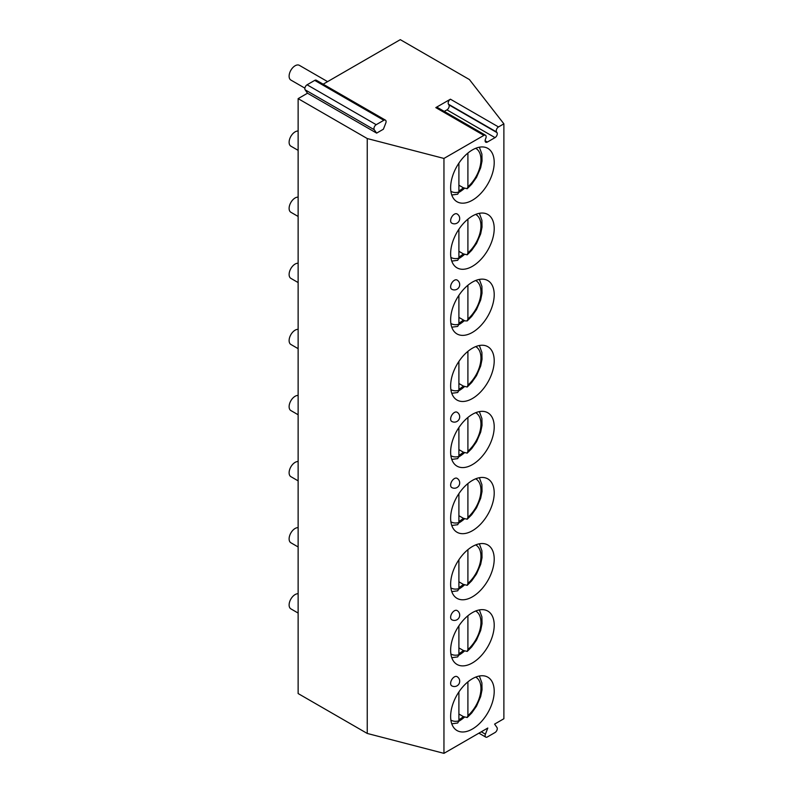 <?xml version="1.0" encoding="UTF-8"?>
<svg xmlns="http://www.w3.org/2000/svg" width="793" height="793" viewBox="0 0 793 793"><rect width="100%" height="100%" fill="white"/><g stroke="black" fill="none" stroke-linecap="round" stroke-linejoin="round"><path stroke-width="1.19" d="M444.258 111.416L446.945 109.87A3.192 1.844 120 0 0 448.897 104.845L448.471 104.22A3.192 1.844 -60 0 1 450.424 99.194L435.813 107.62A3.192 1.844 -60 0 1 437.409 107.461L485.494 135.226A3.192 1.844 120 0 0 483.899 135.385L443.951 158.441L443.951 753.35L487.804 728.033L485.415 734.179A3.192 1.844 -60 0 0 485.772 737.113L478.922 733.158M376.635 133.115L374.246 129.725A3.192 1.844 -60 0 1 376.199 124.689L383.832 120.288A3.192 1.844 -60 0 1 385.418 120.13A3.192 1.844 -60 0 1 385.785 123.064L383.396 129.209L376.635 133.115L307.515 93.217L298.128 98.639L367.238 138.537L443.951 158.441M450.424 99.194L498.5 126.949L503.882 123.837L469.416 79.558L400.296 39.65L323.157 84.187M498.5 126.949A3.192 1.844 120 0 0 496.547 131.985L448.471 104.22M485.494 135.226A3.192 1.844 120 0 1 485.851 138.16L485.415 139.281A3.192 1.844 120 0 0 485.772 142.215A3.192 1.844 120 0 0 487.368 142.056L495.03 137.625A3.192 1.844 120 0 0 496.983 132.6L496.547 131.985M503.882 123.837L503.882 718.745L494.594 724.108L496.983 727.508A3.192 1.844 -60 0 1 495.03 732.534L487.368 736.955A3.192 1.844 -60 0 1 485.772 737.113M494.208 691.288A30.808 17.793 -60 0 1 480.756 722.294A30.808 17.793 -60 0 1 457.016 730.551A30.808 17.793 -60 0 1 450.632 716.446A30.808 17.793 -60 0 1 464.083 685.439A30.808 17.793 -60 0 1 487.824 677.182A30.808 17.793 -60 0 1 494.208 691.288M494.208 625.191A30.808 17.793 -60 0 1 480.756 656.198A30.808 17.793 -60 0 1 457.016 664.445A30.808 17.793 -60 0 1 450.632 650.339A30.808 17.793 -60 0 1 464.083 619.333A30.808 17.793 -60 0 1 487.824 611.086A30.808 17.793 -60 0 1 494.208 625.191M494.208 559.085A30.808 17.793 -60 0 1 480.756 590.091A30.808 17.793 -60 0 1 457.016 598.348A30.808 17.793 -60 0 1 450.632 584.243A30.808 17.793 -60 0 1 464.083 553.236A30.808 17.793 -60 0 1 487.824 544.979A30.808 17.793 -60 0 1 494.208 559.085M494.208 492.988A30.808 17.793 -60 0 1 480.756 523.995A30.808 17.793 -60 0 1 457.016 532.242A30.808 17.793 -60 0 1 450.632 518.146A30.808 17.793 -60 0 1 464.083 487.14A30.808 17.793 -60 0 1 487.824 478.883A30.808 17.793 -60 0 1 494.208 492.988M494.208 426.882A30.808 17.793 -60 0 1 480.756 457.888A30.808 17.793 -60 0 1 457.016 466.145A30.808 17.793 -60 0 1 450.632 452.04A30.808 17.793 -60 0 1 464.083 421.033A30.808 17.793 -60 0 1 487.824 412.776A30.808 17.793 -60 0 1 494.208 426.882M494.208 360.785A30.808 17.793 -60 0 1 480.756 391.792A30.808 17.793 -60 0 1 457.016 400.049A30.808 17.793 -60 0 1 450.632 385.943A30.808 17.793 -60 0 1 464.083 354.937A30.808 17.793 -60 0 1 487.824 346.68A30.808 17.793 -60 0 1 494.208 360.785M494.208 294.679A30.808 17.793 -60 0 1 480.756 325.685A30.808 17.793 -60 0 1 457.016 333.942A30.808 17.793 -60 0 1 450.632 319.837A30.808 17.793 -60 0 1 464.083 288.83A30.808 17.793 -60 0 1 487.824 280.583A30.808 17.793 -60 0 1 494.208 294.679M494.208 228.582A30.808 17.793 -60 0 1 480.756 259.589A30.808 17.793 -60 0 1 457.016 267.846A30.808 17.793 -60 0 1 450.632 253.74A30.808 17.793 -60 0 1 464.083 222.734A30.808 17.793 -60 0 1 487.824 214.477A30.808 17.793 -60 0 1 494.208 228.582M494.208 162.486A30.808 17.793 -60 0 1 480.756 193.492A30.808 17.793 -60 0 1 457.016 201.739A30.808 17.793 -60 0 1 450.632 187.634A30.808 17.793 -60 0 1 464.083 156.627A30.808 17.793 -60 0 1 487.824 148.38A30.808 17.793 -60 0 1 494.208 162.486M451.732 685.826A5.313 3.063 -60 0 1 450.632 683.397A5.313 3.063 -60 0 1 452.952 678.045A5.313 3.063 -60 0 1 457.046 676.627A5.313 5.313 0 0 1 459.702 681.227A5.313 5.313 0 0 1 451.732 685.826M451.732 619.72A5.313 3.063 -60 0 1 450.632 617.291A5.313 3.063 -60 0 1 452.952 611.948A5.313 3.063 -60 0 1 457.046 610.521A5.313 5.313 0 0 1 459.702 615.12A5.313 5.313 0 0 1 451.732 619.72M451.732 487.526A5.313 3.063 -60 0 1 450.632 485.088A5.313 3.063 -60 0 1 452.952 479.745A5.313 3.063 -60 0 1 457.046 478.318A5.313 5.313 0 0 1 459.702 482.927A5.313 5.313 0 0 1 451.732 487.526M451.732 421.42A5.313 3.063 -60 0 1 450.632 418.991A5.313 3.063 -60 0 1 452.952 413.649A5.313 3.063 -60 0 1 457.046 412.221A5.313 5.313 0 0 1 459.702 416.821A5.313 5.313 0 0 1 451.732 421.42M451.732 289.217A5.313 3.063 -60 0 1 450.632 286.788A5.313 3.063 -60 0 1 452.952 281.446A5.313 3.063 -60 0 1 457.046 280.018A5.313 5.313 0 0 1 459.702 284.618A5.313 5.313 0 0 1 451.732 289.217M451.732 223.12A5.313 3.063 -60 0 1 450.632 220.692A5.313 3.063 -60 0 1 452.952 215.339A5.313 3.063 -60 0 1 457.046 213.922A5.313 5.313 0 0 1 459.702 218.521A5.313 5.313 0 0 1 451.732 223.12M307.515 93.217L305.136 89.817A3.192 1.844 -60 0 1 307.089 84.792L314.712 80.39A3.192 1.844 -60 0 1 316.308 80.232L385.418 120.13M298.128 98.639L298.128 693.548L367.238 733.446L443.951 753.35M367.238 138.537L367.238 733.446M298.128 593.759A8.495 4.907 120 0 0 289.118 604.98A8.495 4.907 -60 0 0 290.872 608.865L298.128 613.058M298.128 527.662A8.495 4.907 120 0 0 289.118 538.873A8.495 4.907 -60 0 0 290.872 542.769L298.128 546.952M298.128 461.556A8.495 4.907 120 0 0 289.118 472.777A8.495 4.907 -60 0 0 290.872 476.662L298.128 480.855M298.128 395.459A8.495 4.907 120 0 0 289.118 406.67A8.495 4.907 -60 0 0 290.872 410.566L298.128 414.749M298.128 329.363A8.495 4.907 120 0 0 289.118 340.574A8.495 4.907 -60 0 0 290.872 344.459L298.128 348.652M298.128 263.256A8.495 4.907 120 0 0 289.118 274.477A8.495 4.907 -60 0 0 290.872 278.363L298.128 282.556M298.128 197.16A8.495 4.907 120 0 0 289.118 208.371A8.495 4.907 -60 0 0 290.872 212.266L298.128 216.449M298.128 131.053A8.495 4.907 120 0 0 289.118 142.274A8.495 4.907 -60 0 0 290.872 146.16L298.128 150.353M327.588 81.629L299.377 65.343A8.495 4.907 120 0 0 292.825 67.613A8.495 4.907 120 0 0 289.118 76.168A8.495 4.907 -60 0 0 290.872 80.063L304.879 88.142M464.42 717.199A30.808 17.793 -60 0 1 458.879 721.224M452.367 723.831A30.808 17.793 -60 0 1 451.812 723.94M479.676 676.518A30.808 17.793 120 0 0 479.497 675.983M458.899 719.786A29.063 16.782 120 0 0 463.399 716.614L458.899 714.007M467.91 681.851L467.91 715.643L467.216 717.526L463.399 716.614M451.772 723.811L457.69 723.008L458.899 720.847L458.899 691.952M464.42 651.103A30.808 17.793 -60 0 1 458.879 655.127M452.367 657.724A30.808 17.793 -60 0 1 451.812 657.833M479.676 610.422A30.808 17.793 120 0 0 479.497 609.886M458.899 653.69A29.063 16.782 120 0 0 463.399 650.508L458.899 647.911M467.91 615.755L467.91 649.536L467.216 651.43L463.399 650.508M451.772 657.704L457.69 656.911L458.899 654.74L458.899 625.846M464.42 584.996A30.808 17.793 -60 0 1 458.879 589.021M452.367 591.628A30.808 17.793 -60 0 1 451.812 591.737M479.676 544.325A30.808 17.793 120 0 0 479.497 543.79M458.899 587.593A29.063 16.782 120 0 0 463.399 584.411L458.899 581.804M467.91 549.658L467.91 583.44L467.216 585.323L463.399 584.411M451.772 591.608L457.69 590.815L458.899 588.644L458.899 559.749M464.42 518.9A30.808 17.793 -60 0 1 458.879 522.924M452.367 525.521A30.808 17.793 -60 0 1 451.812 525.64M479.676 478.219A30.808 17.793 120 0 0 479.497 477.683M458.899 521.487A29.063 16.782 120 0 0 463.399 518.305L458.899 515.708M467.91 483.552L467.91 517.333L467.216 519.227L463.399 518.305M451.772 525.501L457.69 524.708L458.899 522.547L458.899 493.642M464.42 452.793A30.808 17.793 -60 0 1 458.879 456.818M452.367 459.425A30.808 17.793 -60 0 1 451.812 459.534M479.676 412.122A30.808 17.793 120 0 0 479.497 411.587M458.899 455.39A29.063 16.782 120 0 0 463.399 452.208L458.899 449.601M467.91 417.455L467.91 451.237L467.216 453.12L463.399 452.208M451.772 459.405L457.69 458.612L458.899 456.441L458.899 427.546M464.42 386.697A30.808 17.793 -60 0 1 458.879 390.721M452.367 393.328A30.808 17.793 -60 0 1 451.812 393.437M479.676 346.016A30.808 17.793 120 0 0 479.497 345.48M458.899 389.284A29.063 16.782 120 0 0 463.399 386.102L458.899 383.505M467.91 351.349L467.91 385.14L467.216 387.024L463.399 386.102M451.772 393.308L457.69 392.505L458.899 390.344L458.899 361.449M464.42 320.6A30.808 17.793 -60 0 1 458.879 324.624M452.367 327.222A30.808 17.793 -60 0 1 451.812 327.331M479.676 279.919A30.808 17.793 120 0 0 479.497 279.384M458.899 323.187A29.063 16.782 120 0 0 463.399 320.005L458.899 317.398M467.91 285.252L467.91 319.034L467.216 320.917L464.906 320.878L463.399 320.005M451.772 327.202L457.69 326.409L458.899 324.238L458.899 295.343M464.42 254.494A30.808 17.793 -60 0 1 458.879 258.518M452.367 261.125A30.808 17.793 -60 0 1 451.812 261.234M479.676 213.813A30.808 17.793 120 0 0 479.497 213.277M458.899 257.081A29.063 16.782 120 0 0 463.399 253.909L458.899 251.302M467.91 219.155L467.91 252.937L467.216 254.821L463.399 253.909M451.772 261.105L457.69 260.302L458.899 258.141L458.899 229.246M464.42 188.397A30.808 17.793 -60 0 1 458.879 192.421M452.367 195.019A30.808 17.793 -60 0 1 451.812 195.128M479.676 147.716A30.808 17.793 120 0 0 479.497 147.181M458.899 190.984A29.063 16.782 120 0 0 463.399 187.802L458.899 185.205M467.91 153.049L467.91 186.831L467.216 188.724L463.399 187.802M451.772 194.999L457.69 194.206L458.899 192.035L458.899 163.14M435.813 107.62L483.899 135.385M487.368 142.056L485.108 140.748M495.03 137.625L446.945 109.87M496.983 132.6L448.897 104.845M481.282 731.8L485.415 734.179M305.136 89.817L374.246 129.725M307.089 84.792L376.199 124.689M314.712 80.39L383.832 120.288M450.88 720.084A24.811 14.324 120 0 0 458.899 720.847M467.91 715.643A24.811 14.324 120 0 0 480.37 694.034A24.811 14.324 120 0 0 475.691 677.103M450.88 653.987A24.811 14.324 120 0 0 458.899 654.74M467.91 649.536A24.811 14.324 120 0 0 480.37 627.937A24.811 14.324 120 0 0 475.691 611.006M450.88 587.881A24.811 14.324 120 0 0 458.899 588.644M467.91 583.44A24.811 14.324 120 0 0 480.37 561.84A24.811 14.324 120 0 0 475.691 544.9M450.88 521.784A24.811 14.324 120 0 0 458.899 522.547M467.91 517.333A24.811 14.324 120 0 0 480.37 495.734A24.811 14.324 120 0 0 475.691 478.803M450.88 455.678A24.811 14.324 120 0 0 458.899 456.441M467.91 451.237A24.811 14.324 120 0 0 480.37 429.637A24.811 14.324 120 0 0 475.691 412.697M450.88 389.581A24.811 14.324 120 0 0 458.899 390.344M467.91 385.14A24.811 14.324 120 0 0 480.37 363.531A24.811 14.324 120 0 0 475.691 346.6M450.88 323.475A24.811 14.324 120 0 0 458.899 324.238M467.91 319.034A24.811 14.324 120 0 0 480.37 297.434A24.811 14.324 120 0 0 475.691 280.504M450.88 257.378A24.811 14.324 120 0 0 458.899 258.141M467.91 252.937A24.811 14.324 120 0 0 480.37 231.328A24.811 14.324 120 0 0 475.691 214.397M450.88 191.282A24.811 14.324 120 0 0 458.899 192.035M467.91 186.831A24.811 14.324 120 0 0 480.37 165.231A24.811 14.324 120 0 0 475.691 148.301M467.216 717.526L471.686 713.036L476.514 706.166L480.667 696.571L482.035 689.831L481.906 682.951L479.359 676.013M467.216 651.43L471.686 646.929L476.514 640.07L480.667 630.475L482.035 623.724L481.906 616.845L479.359 609.906M467.216 585.323L471.686 580.833L476.514 573.963L480.667 564.368L482.035 557.628L481.906 550.748L479.359 543.81M467.216 519.227L471.686 514.736L476.514 507.867L480.667 498.272L482.035 491.521L481.906 484.652L479.359 477.713M467.216 453.12L471.686 448.63L476.514 441.77L480.667 432.165L482.035 425.425L481.906 418.545L479.359 411.607M467.216 387.024L471.686 382.533L476.514 375.664L480.667 366.069L482.035 359.328L481.906 352.449L479.359 345.51M467.216 320.917L471.686 316.427L476.514 309.567L480.667 299.972L482.035 293.222L481.906 286.342L479.359 279.404M467.216 254.821L471.686 250.33L476.514 243.461L480.667 233.866L482.035 227.125L481.906 220.246L479.359 213.307M467.216 188.724L471.686 184.224L476.514 177.364L480.667 167.769L482.035 161.019L481.906 154.139L479.359 147.211"/></g></svg>
